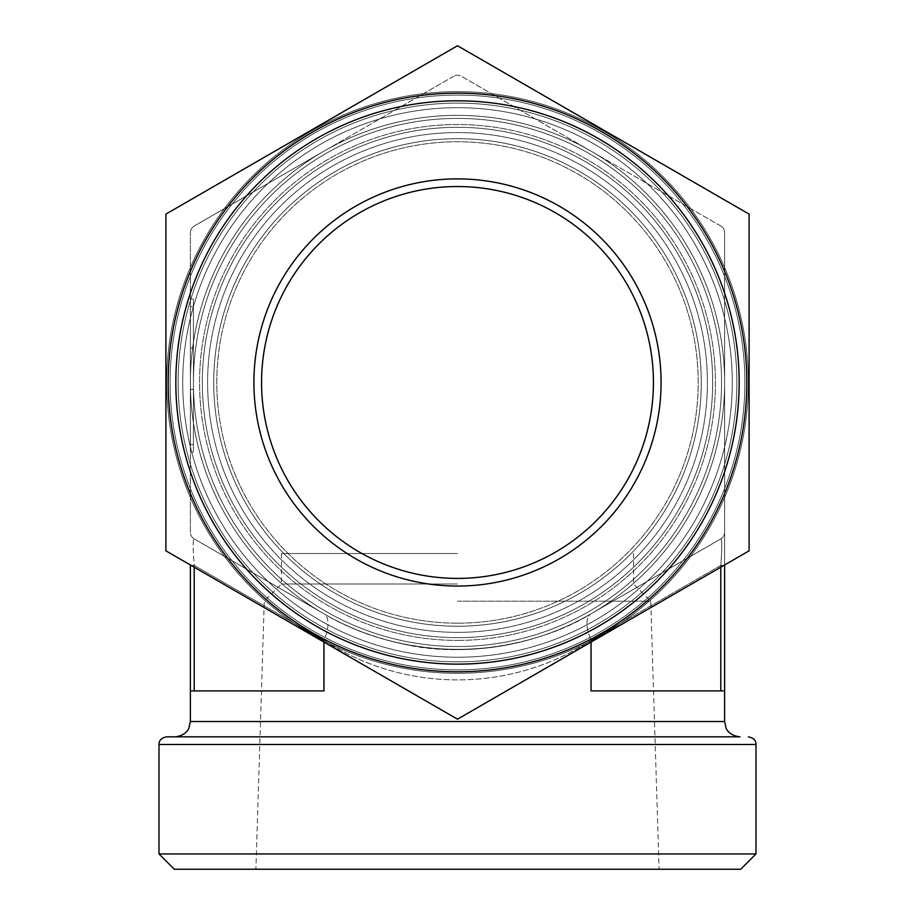 <?xml version="1.0" encoding="UTF-8"?>
<svg xmlns="http://www.w3.org/2000/svg" width="915" height="915" viewBox="0 0 915 915"><rect width="100%" height="100%" fill="white"/><g stroke="black" fill="none" stroke-linecap="round" stroke-linejoin="round"><path stroke-width="0.69" stroke-dasharray="4.58 3.43" d="M457.5 719.19L749.111 550.83L457.5 719.19L165.889 550.83L457.5 719.19L165.889 550.83L165.889 214.11L165.889 550.83L165.889 214.11L457.5 45.75L749.111 214.11L749.111 550.83L749.111 214.11L457.5 45.75L165.889 214.11L457.5 45.75L749.111 214.11L749.111 550.83L457.5 719.19M457.5 626.237A243.767 243.767 0 0 1 246.387 260.581A243.767 243.767 0 0 1 668.613 260.581A243.767 243.767 0 0 1 457.5 626.237A243.767 243.767 0 0 1 246.387 260.581A243.767 243.767 0 0 1 668.613 260.581A243.767 243.767 0 0 1 457.5 626.237A243.767 243.767 0 0 1 246.387 260.581A243.767 243.767 0 0 1 668.613 260.581A243.767 243.767 0 0 1 457.5 626.237A243.767 243.767 0 0 1 246.387 260.581A243.767 243.767 0 0 1 668.613 260.581A243.767 243.767 0 0 1 457.5 626.237M457.5 669.871A287.401 287.401 0 0 1 208.609 238.769A287.401 287.401 0 0 1 706.391 238.769A287.401 287.401 0 0 1 457.5 669.871A287.401 287.401 0 0 1 208.609 238.769A287.401 287.401 0 0 1 706.391 238.769A287.401 287.401 0 0 1 457.5 669.871M457.5 673.314A290.844 290.844 0 0 1 205.623 237.054A290.844 290.844 0 0 1 709.377 237.054A290.844 290.844 0 0 1 457.5 673.314A290.844 290.844 0 0 1 205.623 237.054A290.844 290.844 0 0 1 709.377 237.054A290.844 290.844 0 0 1 457.5 673.314A290.844 290.844 0 0 1 205.623 237.054A290.844 290.844 0 0 1 709.377 237.054A290.844 290.844 0 0 1 457.5 673.314A290.844 290.844 0 0 1 205.623 237.054A290.844 290.844 0 0 1 709.377 237.054A290.844 290.844 0 0 1 457.5 673.314M457.5 646.528A264.058 264.058 0 0 1 228.819 250.447A264.058 264.058 0 0 1 686.181 250.447A264.058 264.058 0 0 1 457.5 646.528A264.058 264.058 0 0 1 228.819 250.447A264.058 264.058 0 0 1 686.181 250.447A264.058 264.058 0 0 1 457.5 646.528A264.058 264.058 0 0 1 228.819 250.447A264.058 264.058 0 0 1 686.181 250.447A264.058 264.058 0 0 1 457.5 646.528A264.058 264.058 0 0 1 228.819 250.447A264.058 264.058 0 0 1 686.181 250.447A264.058 264.058 0 0 1 457.5 646.528M457.5 640.397A257.927 257.927 0 0 0 680.874 253.501A257.927 257.927 0 0 0 234.126 253.501A257.927 257.927 0 0 0 457.5 640.397A257.927 257.927 0 0 1 234.126 253.501A257.927 257.927 0 0 1 680.874 253.501A257.927 257.927 0 0 1 457.5 640.397M457.5 632.368A249.898 249.898 0 0 1 241.08 257.527A249.898 249.898 0 0 1 673.92 257.527A249.898 249.898 0 0 1 457.5 632.368A249.898 249.898 0 0 0 673.92 257.527A249.898 249.898 0 0 0 241.08 257.527A249.898 249.898 0 0 0 457.5 632.368M457.5 623.184A240.714 240.714 0 0 1 249.04 262.113A240.714 240.714 0 0 1 665.96 262.113A240.714 240.714 0 0 1 457.5 623.184A240.714 240.714 0 0 0 665.96 262.113A240.714 240.714 0 0 0 249.04 262.113A240.714 240.714 0 0 0 457.5 623.184A240.714 240.714 0 0 1 249.04 262.113A240.714 240.714 0 0 1 665.96 262.113A240.714 240.714 0 0 1 457.5 623.184A240.714 240.714 0 0 1 249.04 262.113A240.714 240.714 0 0 1 665.96 262.113A240.714 240.714 0 0 1 457.5 623.184M457.5 637.652A255.182 255.182 0 0 1 236.516 254.885A255.182 255.182 0 0 1 678.484 254.885A255.182 255.182 0 0 1 457.5 637.652A255.182 255.182 0 0 1 236.516 254.885A255.182 255.182 0 0 1 678.484 254.885A255.182 255.182 0 0 1 457.5 637.652A255.182 255.182 0 0 1 236.516 254.885A255.182 255.182 0 0 1 678.484 254.885A255.182 255.182 0 0 1 457.5 637.652A255.182 255.182 0 0 1 236.516 254.885A255.182 255.182 0 0 1 678.484 254.885A255.182 255.182 0 0 1 457.5 637.652M457.5 586.058A203.588 203.588 0 0 1 281.191 280.676A203.588 203.588 0 0 1 633.809 280.676A203.588 203.588 0 0 1 457.5 586.058M457.5 578.406A195.936 195.936 0 0 1 261.564 382.47A195.936 195.936 0 0 1 457.5 186.534A195.936 195.936 0 0 1 653.436 382.47A195.936 195.936 0 0 1 457.5 578.406M457.5 671.782A289.312 289.312 0 0 1 168.188 382.47A289.312 289.312 0 0 1 457.5 93.158A289.312 289.312 0 0 1 746.812 382.47A289.312 289.312 0 0 1 457.5 671.782A289.312 289.312 0 0 1 206.95 237.82A289.312 289.312 0 0 1 708.05 237.82A289.312 289.312 0 0 1 457.5 671.782A289.312 289.312 0 0 1 206.95 237.82A289.312 289.312 0 0 1 708.05 237.82A289.312 289.312 0 0 1 457.5 671.782M457.5 661.831A279.361 279.361 0 0 1 215.563 242.784A279.361 279.361 0 0 1 699.437 242.784A279.361 279.361 0 0 1 457.5 661.831A279.361 279.361 0 0 1 178.139 382.47A279.361 279.361 0 0 1 457.5 103.109A279.361 279.361 0 0 1 736.861 382.47A279.361 279.361 0 0 1 457.5 661.831A279.361 279.361 0 0 1 215.563 242.784A279.361 279.361 0 0 1 699.437 242.784A279.361 279.361 0 0 1 457.5 661.831A279.361 279.361 0 0 1 178.139 382.47A279.361 279.361 0 0 1 457.5 103.109A279.361 279.361 0 0 1 736.861 382.47A279.361 279.361 0 0 1 457.5 661.831M457.5 186.534A195.936 195.936 0 0 0 287.813 480.444A195.936 195.936 0 0 0 627.187 480.444A195.936 195.936 0 0 0 457.5 186.534A195.936 195.936 0 0 0 287.813 480.444A195.936 195.936 0 0 0 627.187 480.444A195.936 195.936 0 0 0 457.5 186.534M191.144 565.413L194.209 565.413C192.871 548.074 192.871 539.232 194.209 538.901A7.652 7.652 0 0 1 190.389 532.267L190.389 232.673L190.389 532.267A7.652 7.652 0 0 0 194.209 538.901L323.944 613.805A267.111 267.111 0 0 1 323.944 151.147A267.111 267.111 0 0 1 724.611 382.47A267.111 267.111 0 0 1 323.944 613.805A267.111 267.111 0 0 1 323.944 151.147L194.209 226.039L323.944 151.147A267.111 267.111 0 0 1 591.056 151.147L461.332 76.242A7.652 7.652 0 0 0 453.668 76.242A7.652 7.652 0 0 1 461.332 76.242L591.056 151.147A267.111 267.111 0 0 1 591.056 613.805L720.791 538.901A7.652 7.652 0 0 0 724.611 532.267A7.652 7.652 0 0 1 720.791 538.901A7.652 7.652 0 0 0 724.611 532.267L724.611 232.673A7.652 7.652 0 0 0 720.791 226.039A7.652 7.652 0 0 1 724.611 232.673L724.611 690.917L720.791 690.917L720.791 565.413L724.611 565.413M190.389 232.673A7.652 7.652 0 0 1 194.209 226.039A7.652 7.652 0 0 0 190.389 232.673M453.668 76.242L323.944 151.147L453.668 76.242M457.5 601.201L650.737 601.201L457.5 601.201M457.5 869.25L255.891 869.25L457.5 869.25M457.5 583.999L281.465 583.999L457.5 583.999M457.5 553.529L281.465 553.529L457.5 553.529M260.02 736.838L654.98 736.838M166.656 736.838L739.926 736.838M159.004 853.947L755.996 853.947M174.308 869.25L740.693 869.25M190.389 361.825L190.389 444.484L190.389 361.825L193.442 361.825L193.442 306.708L193.442 444.484L193.442 361.825M190.389 444.484L193.442 444.484L193.442 389.378L193.442 444.484L190.389 444.484L190.389 389.378L190.389 444.484L193.442 444.484M190.389 306.708L193.442 306.708L193.442 348.043L193.442 306.708L190.389 306.708L190.389 348.043L190.389 306.708M190.389 452.136L190.389 299.056L193.442 299.056L193.442 452.136L193.442 299.056L190.389 299.056L190.389 452.136L193.442 452.136L190.389 452.136M194.209 567.186L194.209 565.413L323.944 640.317C404.773 693.09 510.227 693.09 591.056 640.317C510.227 693.09 404.773 693.09 323.944 640.317A30.618 13.691 -60 0 0 323.944 613.805L194.209 538.901A7.652 7.652 0 0 1 190.389 532.267A7.652 7.652 0 0 0 194.209 538.901C192.871 539.232 192.871 548.074 194.209 565.413L194.209 690.917L190.389 690.917L190.389 564.967M724.611 564.967L724.611 532.267A7.652 7.652 0 0 1 720.791 538.901L591.056 613.805A267.111 267.111 0 0 0 591.056 151.147A267.111 267.111 0 0 0 190.389 382.47A267.111 267.111 0 0 0 323.944 613.805C404.773 661.145 510.227 661.145 591.056 613.805L720.791 538.901C722.129 539.232 722.129 548.074 720.791 565.413C722.129 548.074 722.129 539.232 720.791 538.901L591.056 613.805C510.227 661.145 404.773 661.145 323.944 613.805L194.209 538.901L323.944 613.805A267.111 267.111 0 0 1 323.944 151.147A267.111 267.111 0 0 1 724.611 382.47A267.111 267.111 0 0 1 323.944 613.805A30.618 13.691 120 0 1 323.944 640.317L194.209 565.413L190.389 565.413M720.791 226.039L591.056 151.147L720.791 226.039M194.209 690.917L323.944 690.917L190.389 690.917L323.944 690.917L323.944 642.078M720.791 567.186L720.791 565.413L591.056 640.317L720.791 565.413L723.856 565.413M720.791 690.917L591.056 690.917L724.611 690.917L591.056 690.917L591.056 640.317A30.618 13.691 60 0 1 591.056 613.805C550.647 637.378 505.091 649.295 454.412 649.57C404.796 647.946 361.311 636.028 323.944 613.805C347.368 627.553 373.903 637.629 403.526 644.046C460.748 657.942 540.433 645.315 591.056 613.805A30.618 13.691 -120 0 0 591.056 640.317L591.056 642.078M739.16 382.47A281.66 281.66 0 0 1 316.67 626.398A281.66 281.66 0 0 1 316.67 138.542A281.66 281.66 0 0 1 739.16 382.47M732.274 382.47A274.775 274.775 0 0 1 320.113 620.427A274.775 274.775 0 0 1 320.113 144.513A274.775 274.775 0 0 1 732.274 382.47A274.775 274.775 0 0 1 320.113 620.427A274.775 274.775 0 0 1 320.113 144.513A274.775 274.775 0 0 1 732.274 382.47M190.389 721.535L724.611 721.535M159.004 744.49L755.996 744.49M281.465 553.529L281.465 583.999L264.263 601.201L255.891 869.25M633.535 553.529L633.535 583.999L650.737 601.201L659.109 869.25M190.389 389.378L193.442 389.378M190.389 348.043L193.442 348.043"/><path stroke-width="1.37" d="M165.889 214.11L165.889 550.83L457.5 719.19L749.111 550.83L749.111 214.11L457.5 45.75L165.889 214.11M457.5 578.406A195.936 195.936 0 0 1 261.564 382.47A195.936 195.936 0 0 1 457.5 186.534A195.936 195.936 0 0 1 653.436 382.47A195.936 195.936 0 0 1 457.5 578.406M457.5 586.058A203.588 203.588 0 0 1 281.191 280.676A203.588 203.588 0 0 1 633.809 280.676A203.588 203.588 0 0 1 457.5 586.058M457.5 671.782A289.312 289.312 0 0 1 168.188 382.47A289.312 289.312 0 0 1 457.5 93.158A289.312 289.312 0 0 1 746.812 382.47A289.312 289.312 0 0 1 457.5 671.782M654.98 736.838L260.02 736.838M720.791 567.186L720.791 690.917L724.611 690.917L724.611 721.535L726.121 728.157C725.95 727.997 728.523 735.557 739.926 736.838L166.656 736.838C161.509 737.822 158.958 740.372 159.004 744.49L159.004 853.947L755.996 853.947L755.996 744.49L159.004 744.49M755.996 853.947L740.693 869.25L174.308 869.25L159.004 853.947M190.389 564.967L190.389 690.917L194.209 690.917L194.209 567.186M724.611 690.917L724.611 564.967M190.389 565.413L191.144 565.413M723.856 565.413L724.611 565.413M720.791 690.917L591.056 690.917L591.056 642.078M323.944 642.078L323.944 690.917L194.209 690.917M739.16 382.47A281.66 281.66 0 0 1 316.67 626.398A281.66 281.66 0 0 1 316.67 138.542A281.66 281.66 0 0 1 739.16 382.47M724.611 721.535L190.389 721.535L188.879 728.157C189.05 727.997 186.477 735.557 175.074 736.838M755.996 744.49C756.042 740.372 753.491 737.822 748.344 736.838M190.389 690.917L190.389 721.535"/></g></svg>
